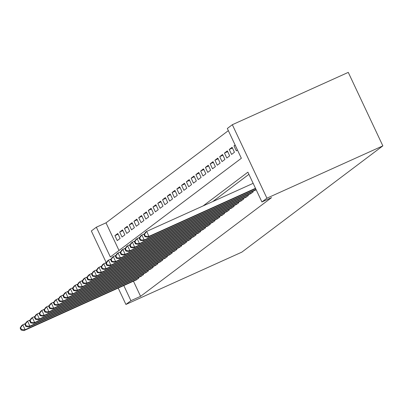 <?xml version="1.0" encoding="UTF-8"?>
<svg xmlns="http://www.w3.org/2000/svg" width="403" height="403" viewBox="0 0 403 403"><rect width="100%" height="100%" fill="white"/><g stroke="black" fill="none" stroke-linecap="round" stroke-linejoin="round"><path stroke-width="0.6" d="M106.231 262.615L91.34 230.974L96.342 227.206L110.362 256.993L241.352 158.268L227.332 128.481L232.335 124.708L348.273 72.384L382.85 145.866L241.855 252.132L125.917 304.456L130.92 300.688L140.582 296.326L271.577 197.606L261.915 201.963L247.895 172.172L203.102 205.933M228.35 130.637L106.004 222.844L96.342 227.206M254.938 190.357L256.152 189.722M250.172 193.944L253.129 191.999L252.807 191.319M245.412 197.535L248.364 195.591L248.047 194.906M240.646 201.127L243.603 199.178L243.281 198.498M235.881 204.714L238.838 202.769L238.516 202.089M231.121 208.306L234.078 206.361L233.755 205.676M226.355 211.897L229.312 209.948L228.99 209.268M221.595 215.484L224.547 213.54L224.229 212.855M216.829 219.076L219.786 217.131L219.464 216.446M212.064 222.668L215.021 220.718L214.698 220.038M207.303 226.254L210.26 224.31L209.938 223.625M202.538 229.846L205.495 227.902L205.172 227.216M197.777 233.438L200.729 231.488L200.412 230.808M193.012 237.024L195.969 235.08L195.646 234.395M188.251 240.616L191.203 238.672L190.886 237.987M183.486 244.208L186.443 242.258L186.121 241.578M178.72 247.795L181.677 245.85L181.355 245.165M173.96 251.386L176.917 249.442L176.595 248.757M169.195 254.978L172.152 253.029L171.829 252.349M164.434 258.565L167.386 256.62L167.069 255.935M159.669 262.157L162.626 260.212L162.303 259.527M154.908 265.748L157.86 263.799L157.538 263.119M150.143 269.335L153.1 267.39L152.777 266.705M145.377 272.927L148.334 270.977L148.012 270.297M140.617 276.513L143.574 274.569L143.251 273.889M118.114 234.183L114.92 235.629L117.782 233.473L120.114 238.44L117.258 240.591L114.92 235.629M122.88 230.597L119.686 232.037L122.542 229.881L124.88 234.848L122.023 237.004L119.686 232.037M127.64 227.005L124.446 228.446L127.308 226.295L129.645 231.257L126.784 233.413L124.446 228.446M132.406 223.418L129.212 224.859L132.068 222.703L134.406 227.67L131.549 229.821L129.212 224.859M137.171 219.826L133.977 221.267L136.834 219.111L139.171 224.078L136.31 226.234L133.977 221.267M141.932 216.235L138.738 217.675L141.599 215.524L143.931 220.486L141.075 222.642L138.738 217.675M146.697 212.648L143.503 214.089L146.36 211.933L148.697 216.9L145.841 219.051L143.503 214.089M151.457 209.056L148.264 210.497L151.125 208.341L153.462 213.308L150.601 215.464L148.264 210.497M156.223 205.465L153.029 206.905L155.885 204.754L158.223 209.716L155.367 211.872L153.029 206.905M160.983 201.878L157.795 203.319L160.651 201.162L162.988 206.129L160.127 208.28L157.795 203.319M165.749 198.286L162.555 199.727L165.411 197.571L167.749 202.538L164.892 204.694L162.555 199.727M170.514 194.694L167.321 196.135L170.177 193.984L172.514 198.946L169.658 201.102L167.321 196.135M175.275 191.108L172.081 192.548L174.942 190.392L177.275 195.359L174.418 197.51L172.081 192.548M180.04 187.516L176.846 188.957L179.703 186.806L182.04 191.768L179.184 193.924L176.846 188.957M184.801 183.924L181.607 185.365L184.468 183.214L186.806 188.181L183.944 190.332L181.607 185.365M189.566 180.337L186.372 181.778L189.229 179.622L191.566 184.589L188.71 186.74L186.372 181.778M194.332 176.746L191.138 178.186L193.994 176.035L196.332 180.997L193.47 183.153L191.138 178.186M199.092 173.154L195.898 174.6L198.76 172.444L201.092 177.411L198.236 179.562L195.898 174.6M203.858 169.567L200.664 171.008L203.52 168.852L205.857 173.819L203.001 175.975L200.664 171.008M208.618 165.976L205.424 167.416L208.286 165.265L210.623 170.227L207.762 172.383L205.424 167.416M213.383 162.384L210.19 163.83L213.046 161.674L215.383 166.641L212.527 168.792L210.19 163.83M218.144 158.797L214.955 160.238L217.811 158.082L220.149 163.049L217.288 165.205L214.955 160.238M222.909 155.205L219.716 156.646L222.572 154.495L224.909 159.457L222.053 161.613L219.716 156.646M227.675 151.614L224.481 153.059L227.337 150.903L229.675 155.87L226.813 158.021L224.481 153.059M232.435 148.027L229.242 149.468L232.103 147.312L234.435 152.279L231.579 154.435L229.242 149.468M235.256 145.312L234.007 145.876L235.125 145.035M106.004 222.844L119.006 250.48M234.007 145.876L236.344 150.843L237.463 150.002M248.908 174.328L212.764 201.571M133.458 281.188L140.582 296.326M135.851 280.105L138.808 278.161L138.486 277.476M261.915 201.963L266.917 198.195L382.85 145.866M266.917 198.195L232.335 124.708M118.21 288.069L125.917 304.456M123.797 285.546L130.92 300.688M20.15 328.007L21.087 329.992L21.561 329.634L20.629 327.644L20.15 328.007L21.606 325.649L22.795 324.753L25.132 329.719L137.972 278.785M21.561 329.634L25.132 329.719L23.938 330.616L136.783 279.687M20.629 327.644L22.795 324.753L25.444 323.559M21.087 329.992L23.938 330.616M24.915 324.415L25.847 326.4L26.326 326.042L25.389 324.057L24.915 324.415L26.366 322.062L27.56 321.166L29.893 326.128L142.738 275.199M26.326 326.042L29.893 326.128L28.704 327.024L141.549 276.095M25.389 324.057L27.56 321.166L30.205 319.967M25.847 326.4L28.704 327.024M29.676 320.823L30.613 322.813L31.086 322.45L30.154 320.466L29.676 320.823L31.132 318.471L32.321 317.574L34.658 322.541L147.503 271.607M31.086 322.45L34.658 322.541L33.469 323.438L146.309 272.504M30.154 320.466L32.321 317.574L34.97 316.38M30.613 322.813L33.469 323.438M34.441 317.237L35.373 319.221L35.852 318.864L34.915 316.874L34.441 317.237L35.892 314.879L37.086 313.982L39.423 318.949L152.263 268.02M35.852 318.864L39.423 318.949L38.23 319.846L151.075 268.917M34.915 316.874L37.086 313.982L39.731 312.788M35.373 319.221L38.23 319.846M39.202 313.645L40.139 315.63L40.612 315.272L39.68 313.287L39.202 313.645L40.658 311.292L41.847 310.396L44.184 315.358L157.029 264.428M40.612 315.272L44.184 315.358L42.995 316.254L155.835 265.325M39.68 313.287L41.847 310.396L44.496 309.197M40.139 315.63L42.995 316.254M43.967 310.053L44.899 312.043L45.378 311.68L44.441 309.695L43.967 310.053L45.418 307.701L46.612 306.804L48.949 311.771L161.789 260.837M45.378 311.68L48.949 311.771L47.756 312.668L160.601 261.733M44.441 309.695L46.612 306.804L49.257 305.61M44.899 312.043L47.756 312.668M48.728 306.466L49.665 308.451L50.143 308.094L49.206 306.104L48.728 306.466L50.184 304.109L51.372 303.212L53.71 308.179L166.555 257.25M50.143 308.094L53.71 308.179L52.521 309.076L165.366 258.147M49.206 306.104L51.372 303.212L54.022 302.018M49.665 308.451L52.521 309.076M53.493 302.875L54.43 304.859L54.904 304.502L53.972 302.517L53.493 302.875L54.949 300.522L56.138 299.625L58.475 304.587L171.32 253.658M54.904 304.502L58.475 304.587L57.281 305.484L170.126 254.555M53.972 302.517L56.138 299.625L58.788 298.427M54.43 304.859L57.281 305.484M58.259 299.283L59.191 301.273L59.669 300.91L58.732 298.925L58.259 299.283L59.709 296.93L60.903 296.034L63.236 301.001L176.081 250.067M59.669 300.91L63.236 301.001L62.047 301.897L174.892 250.963M58.732 298.925L60.903 296.034L63.548 294.84M59.191 301.273L62.047 301.897M63.019 295.696L63.956 297.681L64.43 297.323L63.498 295.339L63.019 295.696L64.475 293.339L65.664 292.442L68.001 297.409L180.846 246.48M64.43 297.323L68.001 297.409L66.812 298.306L179.652 247.377M63.498 295.339L65.664 292.442L68.314 291.248M63.956 297.681L66.812 298.306M67.785 292.104L68.717 294.089L69.195 293.732L68.258 291.747L67.785 292.104L69.235 289.752L70.429 288.855L72.767 293.817L185.607 242.888M69.195 293.732L72.767 293.817L71.573 294.714L184.418 243.785M68.258 291.747L70.429 288.855L73.074 287.656M68.717 294.089L71.573 294.714M72.545 288.513L73.482 290.503L73.956 290.14L73.024 288.155L72.545 288.513L74.001 286.16L75.19 285.264L77.527 290.231L190.372 239.296M73.956 290.14L77.527 290.231L76.338 291.127L189.178 240.193M73.024 288.155L75.19 285.264L77.839 284.07M73.482 290.503L76.338 291.127M77.311 284.926L78.242 286.911L78.721 286.553L77.789 284.568L77.311 284.926L78.766 282.574L79.955 281.672L82.293 286.639L195.133 235.71M78.721 286.553L82.293 286.639L81.099 287.535L193.944 236.606M77.789 284.568L79.955 281.672L82.605 280.478M78.242 286.911L81.099 287.535M82.076 281.334L83.008 283.319L83.486 282.961L82.55 280.977L82.076 281.334L83.527 278.982L84.721 278.085L87.053 283.047L199.898 232.118M83.486 282.961L87.053 283.047L85.864 283.949L198.709 233.015M82.55 280.977L84.721 278.085L87.365 276.886M83.008 283.319L85.864 283.949M86.836 277.748L87.773 279.732L88.247 279.375L87.315 277.385L86.836 277.748L88.292 275.39L89.481 274.493L91.819 279.46L204.664 228.526M88.247 279.375L91.819 279.46L90.63 280.357L203.47 229.428M87.315 277.385L89.481 274.493L92.131 273.299M87.773 279.732L90.63 280.357M91.602 274.156L92.534 276.141L93.012 275.783L92.075 273.798L91.602 274.156L93.053 271.803L94.247 270.902L96.584 275.869L209.424 224.939M93.012 275.783L96.584 275.869L95.39 276.765L208.235 225.836M92.075 273.798L94.247 270.902L96.891 269.708M92.534 276.141L95.39 276.765M96.362 270.564L97.299 272.549L97.773 272.191L96.841 270.206L96.362 270.564L97.818 268.212L99.007 267.315L101.344 272.277L214.189 221.348M97.773 272.191L101.344 272.277L100.156 273.179L212.996 222.244M96.841 270.206L99.007 267.315L101.657 266.121M97.299 272.549L100.156 273.179M101.128 266.977L102.06 268.962L102.538 268.605L101.601 266.615L101.128 266.977L102.579 264.62L103.773 263.723L106.11 268.69L218.95 217.756M102.538 268.605L106.11 268.69L104.916 269.587L217.761 218.658M101.601 266.615L103.773 263.723L106.417 262.529M102.06 268.962L104.916 269.587M105.888 263.386L106.825 265.37L107.304 265.013L106.367 263.028L105.888 263.386L107.344 261.033L108.533 260.131L110.87 265.098L223.715 214.169M107.304 265.013L110.87 265.098L109.681 265.995L222.527 215.066M106.367 263.028L108.533 260.131L111.183 258.938M106.825 265.37L109.681 265.995M110.654 259.794L111.591 261.784L112.064 261.421L111.132 259.436L110.654 259.794L112.11 257.441L113.298 256.545L115.636 261.507L228.481 210.578M112.064 261.421L115.636 261.507L114.442 262.408L227.287 211.474M111.132 259.436L113.298 256.545L115.948 255.351M111.591 261.784L114.442 262.408M115.419 256.207L116.351 258.192L116.83 257.834L115.893 255.845L115.419 256.207L116.87 253.85L118.064 252.953L120.396 257.92L233.241 206.986M116.83 257.834L120.396 257.92L119.207 258.817L232.052 207.888M115.893 255.845L118.064 252.953L120.709 251.759M116.351 258.192L119.207 258.817M120.18 252.616L121.117 254.6L121.59 254.243L120.658 252.258L120.18 252.616L121.635 250.263L122.824 249.366L125.162 254.328L238.007 203.399M121.59 254.243L125.162 254.328L123.973 255.225L236.813 204.296M120.658 252.258L122.824 249.366L125.474 248.167M121.117 254.6L123.973 255.225M124.945 249.024L125.877 251.014L126.356 250.651L125.419 248.666L124.945 249.024L126.396 246.671L127.59 245.775L129.927 250.742L242.767 199.807M126.356 250.651L129.927 250.742L128.733 251.638L241.578 200.704M125.419 248.666L127.59 245.775L130.234 244.581M125.877 251.014L128.733 251.638M129.706 245.437L130.643 247.422L131.116 247.064L130.184 245.074L129.706 245.437L131.161 243.08L132.35 242.183L134.688 247.15L247.533 196.221M131.116 247.064L134.688 247.15L133.499 248.047L246.339 197.117M130.184 245.074L132.35 242.183L135 240.989M130.643 247.422L133.499 248.047M134.471 241.845L135.403 243.83L135.882 243.472L134.95 241.488L134.471 241.845L135.927 239.493L137.116 238.596L139.453 243.558L252.293 192.629M135.882 243.472L139.453 243.558L138.259 244.455L251.104 193.526M134.95 241.488L137.116 238.596L139.765 237.397M135.403 243.83L138.259 244.455M139.237 238.254L140.168 240.243L140.647 239.881L139.71 237.896L139.237 238.254L140.687 235.901L141.881 235.004L144.214 239.971L256.046 189.496M140.647 239.881L144.214 239.971L143.025 240.868L255.87 189.934M139.71 237.896L141.881 235.004L144.526 233.811M140.168 240.243L143.025 240.868M143.997 234.667L144.934 236.652L145.407 236.294L144.476 234.304L143.997 234.667L145.453 232.309L146.642 231.413L148.979 236.38L255.487 188.307M145.407 236.294L148.979 236.38L147.79 237.276L255.628 188.604M144.476 234.304L146.642 231.413L253.149 183.34M144.934 236.652L147.79 237.276"/></g></svg>
